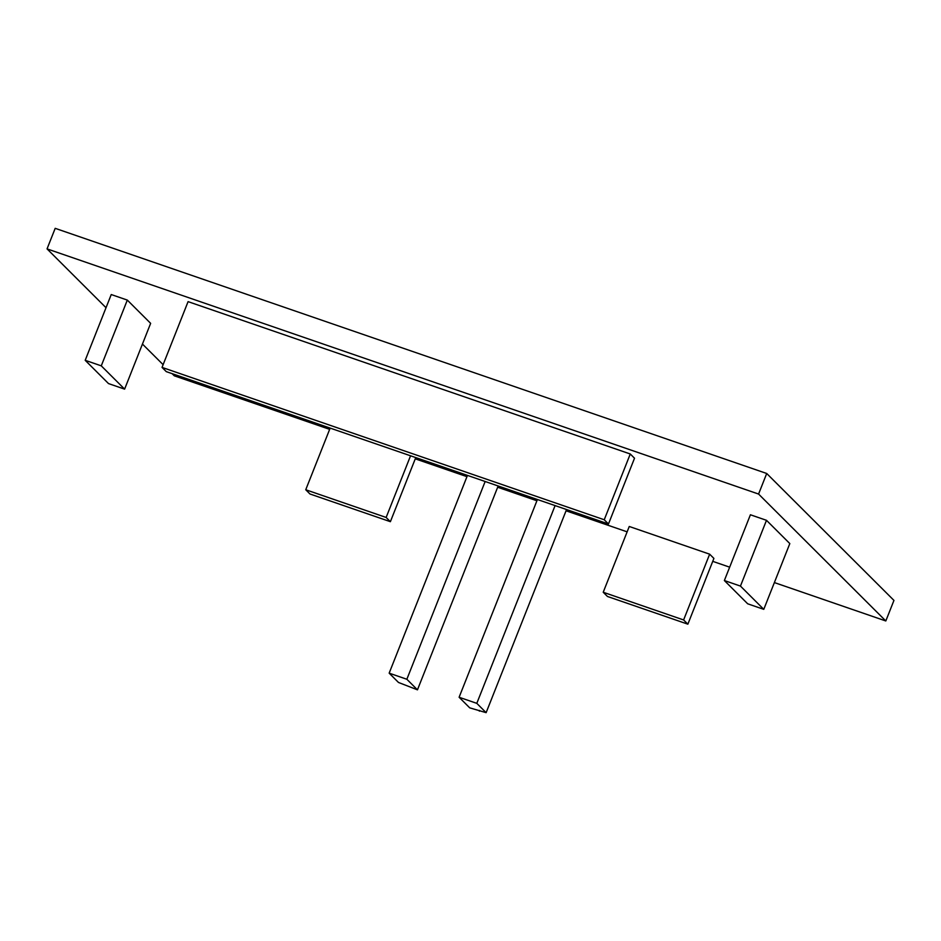 <?xml version="1.0" encoding="UTF-8"?>
<svg xmlns="http://www.w3.org/2000/svg" width="941" height="941" viewBox="0 0 941 941"><rect width="100%" height="100%" fill="white"/><g stroke="black" fill="none" stroke-linecap="round" stroke-linejoin="round"><path stroke-width="1.41" d="M127.317 300.085L150.642 323.351L124.612 389.127L108.521 383.587L85.196 360.309L111.238 294.545L127.317 300.085L101.275 365.849L124.612 389.127M758.575 494.049L885.81 620.966L893.95 600.417L766.715 473.488L758.575 494.049L47.05 248.883L106.027 307.719M142.444 344.053L163.122 364.673M172.097 373.636L174.285 375.812L329.656 429.343M415.263 458.843L466.971 476.664M497.671 487.238L536.911 500.765M566.059 510.798L627.129 531.841M712.737 561.342L729.663 567.176M774.372 582.573L885.81 620.966M766.492 520.314L750.412 514.774L724.37 580.538L747.695 603.804L763.774 609.345L789.817 543.58L766.492 520.314L740.449 586.078L724.37 580.538M709.655 554.178L629.258 526.478L603.216 592.254L607.463 596.476L687.859 624.177L683.613 619.954L709.655 554.178L713.901 558.413L687.859 624.177M630.27 453.985L188.082 301.638L162.04 367.402L166.286 371.636L608.474 523.984L604.24 519.761L630.27 453.985L634.516 458.22L608.474 523.984M47.05 248.883L55.19 228.334L766.715 473.488M763.774 609.345L740.449 586.078M683.613 619.954L603.216 592.254M604.24 519.761L162.04 367.402M459.114 697.257L469.712 707.844L486.132 712.666L476.805 703.35L459.114 697.257L537.417 499.506M476.805 703.35L555.096 505.599M479.369 711.161L479.651 710.431M486.132 712.666L566.553 509.54M85.196 360.309L101.275 365.849M305.743 489.755L386.139 517.456L390.386 521.69L309.977 493.99L305.743 489.755L330.15 428.096M390.386 521.69L415.757 457.585M386.139 517.456L410.558 455.797M389.162 673.156L406.853 679.261L417.463 689.835L398.502 682.472L389.162 673.156L467.465 475.405M406.853 679.261L485.156 481.498M417.463 689.835L498.165 485.979"/></g></svg>
